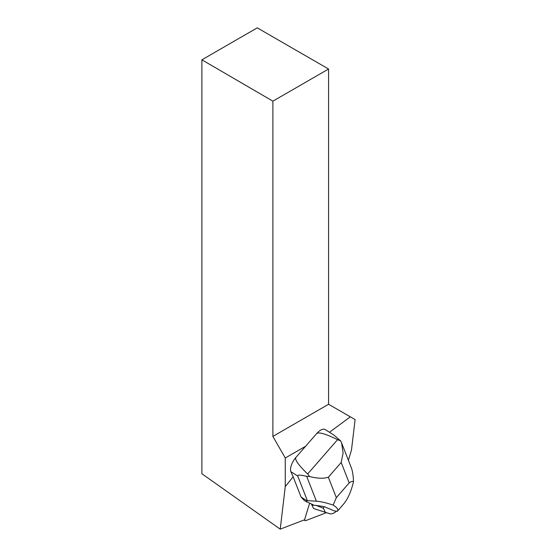 <?xml version="1.0" encoding="UTF-8"?>
<svg xmlns="http://www.w3.org/2000/svg" width="557" height="557" viewBox="0 0 557 557"><rect width="100%" height="100%" fill="white"/><g stroke="black" fill="none" stroke-linecap="round" stroke-linejoin="round"><path stroke-width="0.84" d="M305.612 446.254L285.268 458L285.268 486.609L293.156 476.792L290.886 471.675A11.718 5.333 -57.6 0 1 295.976 457.318L316.613 433.638A11.774 5.354 122.4 0 1 325.218 429.565L334.096 435.212L340.689 440.942L341.594 442.885L343.105 452.925L341.19 462.477L328.345 477.217C323.659 478.755 317.441 478.54 309.692 476.562L307.666 473.972C298.329 464.984 294.437 459.434 295.976 457.318M316.188 505.415L324.132 506.612A29.173 13.277 122.4 0 0 323.345 508.228L316.188 505.415L311.941 505.164L313.452 504.921L304.387 500.639L301.086 497.06L293.156 476.792M201.892 59.822L257.264 27.85L328.567 69.019L272.881 101.165L201.892 59.822L201.892 473.749L280.22 529.15L285.268 486.609M280.22 529.15L304.783 519.702A3.767 1.713 -57.6 0 1 304.978 518.463L309.574 503.27M329.472 432.274L350.332 416.831L328.567 404.264L272.881 436.416L285.268 458M328.567 404.264L328.567 69.019M272.881 101.165L272.881 436.416M350.332 416.831L355.108 419.588L351.481 450.042L348.39 460.277M306.413 501.927L306.83 500.715L301.086 497.06M306.83 500.715L307.367 500.666L297.737 476.033C297.25 474.724 300.23 474.829 306.67 476.353L309.692 476.562M341.754 443.309L351.279 467.671C352.567 471.034 353.305 475.713 353.5 481.714C352.637 481.046 351.195 481.443 349.183 482.905L336.337 497.645L333.142 505.081C326.325 502.811 320.741 501.516 316.39 501.196L307.367 500.666M353.5 481.714C351.084 491.782 347.652 499.392 343.203 504.538L337.27 511.34L334.123 510.86L324.132 506.612M337.396 511.201C338.691 509.676 337.27 507.636 333.142 505.081M318.277 510.045A16.78 7.638 -57.6 0 1 318.249 510.038A16.78 7.638 -57.6 0 1 318.221 510.031L313.591 508.506L311.384 504.043M307.666 473.972L337.57 439.654C325.518 433.785 318.527 431.779 316.613 433.638M337.57 439.654L340.689 440.942M336.519 511.222A13.709 6.238 -57.6 0 1 329.737 513.728A13.709 6.238 -57.6 0 1 329.716 513.721L313.591 508.506M325.344 512.287L323.345 508.228M326.43 512.67L305.953 520.544A3.767 1.713 122.4 0 1 304.895 520.537A3.767 1.713 122.4 0 1 304.463 519.82M297.737 476.033L290.886 471.675M349.183 482.905L341.19 462.477M328.345 477.217L336.337 497.645M316.39 501.196L306.67 476.353M329.716 513.721L318.221 510.031M329.737 513.728L318.249 510.038M304.038 519.987L304.895 520.537"/></g></svg>
